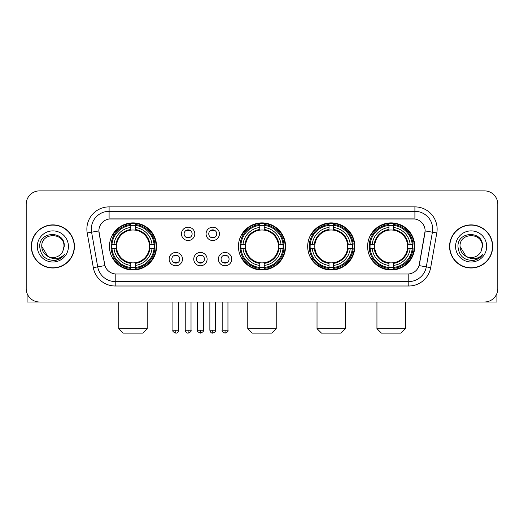 <?xml version="1.0" encoding="UTF-8"?>
<svg xmlns="http://www.w3.org/2000/svg" width="524" height="524" viewBox="0 0 524 524"><rect width="100%" height="100%" fill="white"/><g stroke="black" fill="none" stroke-linecap="round" stroke-linejoin="round"><path stroke-width="0.79" d="M238.44 246.444A23.56 23.56 0 0 0 262 269.998A23.56 23.56 0 0 0 285.56 246.444A23.56 23.56 0 0 0 262 222.883A23.56 23.56 0 0 0 238.44 246.444M307.693 246.444A23.56 23.56 0 0 0 331.253 269.998A23.56 23.56 0 0 0 354.807 246.444A23.56 23.56 0 0 0 331.253 222.883A23.56 23.56 0 0 0 307.693 246.444M367.612 246.444A23.56 23.56 0 0 0 391.166 269.998A23.56 23.56 0 0 0 414.726 246.444A23.56 23.56 0 0 0 391.166 222.883A23.56 23.56 0 0 0 367.612 246.444M109.451 246.444A23.56 23.56 0 0 0 133.011 269.998A23.56 23.56 0 0 0 156.565 246.444A23.56 23.56 0 0 0 133.011 222.883A23.56 23.56 0 0 0 109.451 246.444M182.483 259.111A6.668 6.668 0 0 1 175.815 265.779A6.668 6.668 0 0 1 169.147 259.111A6.668 6.668 0 0 1 175.815 252.444A6.668 6.668 0 0 1 182.483 259.111M171.813 259.111A4.002 4.002 0 0 0 175.815 263.113A4.002 4.002 0 0 0 179.817 259.111A4.002 4.002 0 0 0 175.815 255.109A4.002 4.002 0 0 0 171.813 259.111M207.104 259.111A6.668 6.668 0 0 1 200.437 265.779A6.668 6.668 0 0 1 193.769 259.111A6.668 6.668 0 0 1 200.437 252.444A6.668 6.668 0 0 1 207.104 259.111M196.441 259.111A4.002 4.002 0 0 0 200.437 263.113A4.002 4.002 0 0 0 204.439 259.111A4.002 4.002 0 0 0 200.437 255.109A4.002 4.002 0 0 0 196.441 259.111M231.732 259.111A6.668 6.668 0 0 1 225.065 265.779A6.668 6.668 0 0 1 218.397 259.111A6.668 6.668 0 0 1 225.065 252.444A6.668 6.668 0 0 1 231.732 259.111M221.062 259.111A4.002 4.002 0 0 0 225.065 263.113A4.002 4.002 0 0 0 229.067 259.111A4.002 4.002 0 0 0 225.065 255.109A4.002 4.002 0 0 0 221.062 259.111M194.79 233.861A6.668 6.668 0 0 1 188.129 240.529A6.668 6.668 0 0 1 181.461 233.861A6.668 6.668 0 0 1 188.129 227.2A6.668 6.668 0 0 1 194.79 233.861M184.127 233.861A4.002 4.002 0 0 0 188.129 237.863A4.002 4.002 0 0 0 192.125 233.861A4.002 4.002 0 0 0 188.129 229.866A4.002 4.002 0 0 0 184.127 233.861M219.418 233.861A6.668 6.668 0 0 1 212.751 240.529A6.668 6.668 0 0 1 206.083 233.861A6.668 6.668 0 0 1 212.751 227.2A6.668 6.668 0 0 1 219.418 233.861M208.749 233.861A4.002 4.002 0 0 0 212.751 237.863A4.002 4.002 0 0 0 216.753 233.861A4.002 4.002 0 0 0 212.751 229.866A4.002 4.002 0 0 0 208.749 233.861M93.324 267.64L87.213 232.97A22.224 22.224 0 0 1 109.097 206.882L414.903 206.882A22.224 22.224 0 0 1 436.787 232.97L430.676 267.64A22.224 22.224 0 0 1 408.792 285.999L115.208 285.999A22.224 22.224 0 0 1 93.324 267.64L104.911 265.596L99.056 232.97A12 12 0 0 1 110.872 218.888L413.128 218.888A12 12 0 0 1 424.944 232.97L419.455 264.083A12 12 0 0 1 407.639 274L116.361 274A12 12 0 0 1 104.545 264.083L98.872 230.914L91.589 232.198A17.777 17.777 0 0 1 109.097 211.329L414.903 211.329A17.777 17.777 0 0 1 432.411 232.198L426.3 266.867A17.777 17.777 0 0 1 408.792 281.558L115.208 281.558A17.777 17.777 0 0 1 97.7 266.867L91.589 232.198A17.777 17.777 0 0 1 91.32 229.106M111.566 248.664A21.556 21.556 0 0 1 111.566 244.223M369.728 248.664A21.556 21.556 0 0 1 369.728 244.223M309.808 248.664A21.556 21.556 0 0 1 309.808 244.223M240.555 248.664A21.556 21.556 0 0 1 240.555 244.223M31.309 246.444A21.556 21.556 0 0 0 52.872 268A21.556 21.556 0 0 0 74.428 246.444A21.556 21.556 0 0 0 52.872 224.888A21.556 21.556 0 0 0 31.309 246.444M449.572 246.444A21.556 21.556 0 0 0 471.128 268A21.556 21.556 0 0 0 492.691 246.444A21.556 21.556 0 0 0 471.128 224.888A21.556 21.556 0 0 0 449.572 246.444M109.097 206.882L109.097 219.019L414.903 219.019L414.903 206.882M98.872 230.888L99.003 229.106M407.639 274L116.361 274M436.787 232.97L425.128 230.914L419.089 265.596L430.676 267.64M419.455 264.083L419.383 264.463M104.617 264.463L104.545 264.083M497.8 204.216A13.336 13.336 0 0 0 484.464 190.88L39.536 190.88A13.336 13.336 0 0 0 26.2 204.216L26.2 288.672A13.336 13.336 0 0 0 39.536 302.001L484.464 302.001A13.336 13.336 0 0 0 497.8 288.672L497.8 204.216L497.8 288.672M26.2 204.216L26.2 288.672M484.464 190.88L39.536 190.88M39.536 302.001L484.464 302.001M74.205 246.444A21.333 21.333 0 0 0 52.872 225.11A21.333 21.333 0 0 0 31.532 246.444A21.333 21.333 0 0 0 52.872 267.777A21.333 21.333 0 0 0 74.205 246.444M47.795 256.328L41.756 246.444C41.075 232.106 64.662 232.106 63.98 246.444L62.762 251.5L64.249 246.444C65.349 230.396 39.215 230.789 39.7 246.444C40.584 255.895 45.798 260.546 55.334 260.395C59.212 259.649 62.291 257.664 64.563 254.441C59.435 259.367 53.874 260.009 47.88 256.374A11.115 11.115 0 0 0 62.762 251.5L63.98 246.594M47.88 256.374C43.996 254.232 41.953 250.917 41.756 246.444M37.315 246.444A15.556 15.556 0 0 0 52.872 262A15.556 15.556 0 0 0 68.428 246.444A15.556 15.556 0 0 0 52.872 230.888A15.556 15.556 0 0 0 37.315 246.444M64.531 254.487L60.594 258.319M60.502 258.378L55.4 260.382M27.091 293.46L27.091 302.001L78.652 302.001M492.468 246.444A21.333 21.333 0 0 0 471.128 225.11A21.333 21.333 0 0 0 449.795 246.444A21.333 21.333 0 0 0 471.128 267.777A21.333 21.333 0 0 0 492.468 246.444M465.993 256.295L460.02 246.444C459.338 232.106 482.925 232.106 482.244 246.444L481.025 251.5L482.512 246.444C483.613 230.396 457.472 230.789 457.963 246.444C458.847 255.895 464.061 260.546 473.591 260.395C477.475 259.649 480.554 257.664 482.827 254.441C477.698 259.367 472.137 260.009 466.144 256.374L466.131 256.367A11.115 11.115 0 0 0 481.025 251.5L482.244 246.594M466.144 256.374C462.26 254.232 460.216 250.917 460.02 246.444M455.572 246.444A15.556 15.556 0 0 0 471.128 262A15.556 15.556 0 0 0 486.685 246.444A15.556 15.556 0 0 0 471.128 230.888A15.556 15.556 0 0 0 455.572 246.444M482.794 254.487L478.851 258.319M478.759 258.378L473.663 260.382M142.79 333.12L123.232 333.12L118.784 328.672L147.231 328.672L142.79 333.12M149.307 248.664A16.447 16.447 0 0 0 135.231 230.147L135.231 230.147A16.447 16.447 0 0 0 116.714 248.664A16.447 16.447 0 0 0 149.307 248.664L149.962 248.664L149.307 248.664A16.447 16.447 0 0 1 135.231 262.74L135.231 265.426A19.113 19.113 0 0 0 151.993 248.664L154.947 248.664A22.047 22.047 0 0 1 135.231 268.38L135.231 267.482A21.156 21.156 0 0 0 154.049 248.664M112.012 248.664A21.111 21.111 0 0 1 112.012 244.223M135.231 225.444A21.111 21.111 0 0 0 130.79 225.444M154.004 244.223A21.111 21.111 0 0 1 154.004 248.664M154.947 244.223A22.047 22.047 0 0 0 135.231 224.508L135.231 225.405A21.156 21.156 0 0 1 154.049 244.223L154.947 244.223M111.075 248.664A22.047 22.047 0 0 0 130.79 268.38L130.79 267.482A21.156 21.156 0 0 1 111.972 248.664L111.075 248.664M154.049 244.223L151.993 244.223A19.113 19.113 0 0 0 135.231 227.462L135.231 225.405M135.231 267.482L135.231 265.426M111.972 248.664L114.029 248.664A19.113 19.113 0 0 0 130.79 265.426L130.79 267.482M135.231 227.462L135.231 229.492A17.096 17.096 0 0 1 149.962 244.223L151.993 244.223M151.993 248.664L149.962 248.664A17.096 17.096 0 0 1 135.231 263.395M130.79 265.426L130.79 262.74A16.447 16.447 0 0 1 116.714 248.664L114.029 248.664M149.307 244.223L149.962 244.223M135.231 267.437A21.111 21.111 0 0 1 130.79 267.437M130.79 224.508A22.047 22.047 0 0 0 111.075 244.223L111.972 244.223A21.156 21.156 0 0 1 130.79 225.405L130.79 224.508M130.79 225.405L130.79 227.462A19.113 19.113 0 0 0 114.029 244.223L111.972 244.223M130.79 230.121L130.79 227.462M114.029 244.223L116.059 244.223A17.096 17.096 0 0 1 130.79 229.492M130.79 262.74L130.79 263.395A17.096 17.096 0 0 1 116.059 248.664M114.514 234.444L113.256 234.444A23.115 23.115 0 0 1 156.126 246.444A23.115 23.115 0 0 1 113.256 258.443L114.514 258.443M271.779 333.12L252.221 333.12L247.773 328.672L276.227 328.672L271.779 333.12M278.296 248.664A16.447 16.447 0 0 0 264.22 230.147L264.22 230.147A16.447 16.447 0 0 0 245.704 248.664A16.447 16.447 0 0 0 278.296 248.664L278.951 248.664L278.296 248.664A16.447 16.447 0 0 1 264.22 262.74L264.22 265.426A19.113 19.113 0 0 0 280.982 248.664L283.936 248.664A22.047 22.047 0 0 1 264.22 268.38L264.22 267.482A21.156 21.156 0 0 0 283.039 248.664M241.007 248.664A21.111 21.111 0 0 1 241.007 244.223M264.22 225.444A21.111 21.111 0 0 0 259.78 225.444M282.993 244.223A21.111 21.111 0 0 1 282.993 248.664M283.936 244.223A22.047 22.047 0 0 0 264.22 224.508L264.22 225.405A21.156 21.156 0 0 1 283.039 244.223L283.936 244.223M240.064 248.664A22.047 22.047 0 0 0 259.78 268.38L259.78 267.482A21.156 21.156 0 0 1 240.961 248.664L240.064 248.664M283.039 244.223L280.982 244.223A19.113 19.113 0 0 0 264.22 227.462L264.22 225.405M264.22 267.482L264.22 265.426M240.961 248.664L243.018 248.664A19.113 19.113 0 0 0 259.78 265.426L259.78 267.482M264.22 227.462L264.22 229.492A17.096 17.096 0 0 1 278.951 244.223L280.982 244.223M280.982 248.664L278.951 248.664A17.096 17.096 0 0 1 264.22 263.395M259.78 265.426L259.78 262.74A16.447 16.447 0 0 1 245.704 248.664L243.018 248.664M278.296 244.223L278.951 244.223M264.22 267.437A21.111 21.111 0 0 1 259.78 267.437M259.78 224.508A22.047 22.047 0 0 0 240.064 244.223L240.961 244.223A21.156 21.156 0 0 1 259.78 225.405L259.78 224.508M259.78 225.405L259.78 227.462A19.113 19.113 0 0 0 243.018 244.223L240.961 244.223M259.78 230.121L259.78 227.462M243.018 244.223L245.049 244.223A17.096 17.096 0 0 1 259.78 229.492M259.78 262.74L259.78 263.395A17.096 17.096 0 0 1 245.049 248.664M243.509 234.444L242.245 234.444A23.115 23.115 0 0 1 285.115 246.444A23.115 23.115 0 0 1 242.245 258.443L243.509 258.443M341.032 333.12L321.474 333.12L317.027 328.672L345.473 328.672L341.032 333.12M347.543 248.664A16.447 16.447 0 0 0 333.474 230.147L333.474 230.147A16.447 16.447 0 0 0 314.957 248.664A16.447 16.447 0 0 0 347.543 248.664L348.205 248.664L347.543 248.664A16.447 16.447 0 0 1 333.474 262.74L333.474 265.426A19.113 19.113 0 0 0 350.235 248.664L353.183 248.664A22.047 22.047 0 0 1 333.474 268.38L333.474 267.482A21.156 21.156 0 0 0 352.292 248.664M310.254 248.664A21.111 21.111 0 0 1 310.254 244.223M333.474 225.444A21.111 21.111 0 0 0 329.026 225.444M352.246 244.223A21.111 21.111 0 0 1 352.246 248.664M353.183 244.223A22.047 22.047 0 0 0 333.474 224.508L333.474 225.405A21.156 21.156 0 0 1 352.292 244.223L353.183 244.223M309.317 248.664A22.047 22.047 0 0 0 329.026 268.38L329.026 267.482A21.156 21.156 0 0 1 310.208 248.664L309.317 248.664M352.292 244.223L350.235 244.223A19.113 19.113 0 0 0 333.474 227.462L333.474 225.405M333.474 267.482L333.474 265.426M310.208 248.664L312.265 248.664A19.113 19.113 0 0 0 329.026 265.426L329.026 267.482M333.474 227.462L333.474 229.492A17.096 17.096 0 0 1 348.205 244.223L350.235 244.223M350.235 248.664L348.205 248.664A17.096 17.096 0 0 1 333.474 263.395M329.026 265.426L329.026 262.74A16.447 16.447 0 0 1 314.957 248.664L312.265 248.664M347.543 244.223L348.205 244.223M333.474 267.437A21.111 21.111 0 0 1 329.026 267.437M329.026 224.508A22.047 22.047 0 0 0 309.317 244.223L310.208 244.223A21.156 21.156 0 0 1 329.026 225.405L329.026 224.508M329.026 225.405L329.026 227.462A19.113 19.113 0 0 0 312.265 244.223L310.208 244.223M329.026 230.121L329.026 227.462M312.265 244.223L314.302 244.223A17.096 17.096 0 0 1 329.026 229.492M329.026 262.74L329.026 263.395A17.096 17.096 0 0 1 314.302 248.664M312.756 234.444L311.498 234.444A23.115 23.115 0 0 1 354.362 246.444A23.115 23.115 0 0 1 311.498 258.443L312.756 258.443M400.945 333.12L381.387 333.12L376.946 328.672L405.393 328.672L400.945 333.12M407.462 248.664A16.447 16.447 0 0 0 393.393 230.147L393.393 230.147A16.447 16.447 0 0 0 374.87 248.664A16.447 16.447 0 0 0 407.462 248.664L408.117 248.664L407.462 248.664A16.447 16.447 0 0 1 393.393 262.74L393.393 265.426A19.113 19.113 0 0 0 410.148 248.664L413.102 248.664A22.047 22.047 0 0 1 393.393 268.38L393.393 267.482A21.156 21.156 0 0 0 412.211 248.664M370.173 248.664A21.111 21.111 0 0 1 370.173 244.223M393.393 225.444A21.111 21.111 0 0 0 388.946 225.444M412.165 244.223A21.111 21.111 0 0 1 412.165 248.664M413.102 244.223A22.047 22.047 0 0 0 393.393 224.508L393.393 225.405A21.156 21.156 0 0 1 412.211 244.223L413.102 244.223M369.237 248.664A22.047 22.047 0 0 0 388.946 268.38L388.946 267.482A21.156 21.156 0 0 1 370.127 248.664L369.237 248.664M412.211 244.223L410.148 244.223A19.113 19.113 0 0 0 393.393 227.462L393.393 225.405M393.393 267.482L393.393 265.426M370.127 248.664L372.184 248.664A19.113 19.113 0 0 0 388.946 265.426L388.946 267.482M393.393 227.462L393.393 229.492A17.096 17.096 0 0 1 408.117 244.223L410.148 244.223M410.148 248.664L408.117 248.664A17.096 17.096 0 0 1 393.393 263.395M388.946 265.426L388.946 262.74A16.447 16.447 0 0 1 374.87 248.664L372.184 248.664M407.462 244.223L408.117 244.223M393.393 267.437A21.111 21.111 0 0 1 388.946 267.437M388.946 224.508A22.047 22.047 0 0 0 369.237 244.223L370.127 244.223A21.156 21.156 0 0 1 388.946 225.405L388.946 224.508M388.946 225.405L388.946 227.462A19.113 19.113 0 0 0 372.184 244.223L370.127 244.223M388.946 230.121L388.946 227.462M372.184 244.223L374.215 244.223A17.096 17.096 0 0 1 388.946 229.492M388.946 262.74L388.946 263.395A17.096 17.096 0 0 1 374.215 248.664M372.675 234.444L371.411 234.444A23.115 23.115 0 0 1 414.281 246.444A23.115 23.115 0 0 1 371.411 258.443L372.675 258.443M186.793 237.634L186.793 237.005A3.413 3.413 0 0 0 189.459 237.005L189.459 237.634M189.459 230.095L189.459 230.724A3.413 3.413 0 0 0 186.793 230.724L186.793 230.095M211.414 237.634L211.414 237.005A3.413 3.413 0 0 0 214.087 237.005L214.087 237.634M214.087 230.095L214.087 230.724A3.413 3.413 0 0 0 211.414 230.724L211.414 230.095M174.479 262.884L174.479 262.249A3.413 3.413 0 0 0 177.145 262.249L177.145 262.884M177.145 255.339L177.145 255.974A3.413 3.413 0 0 0 174.479 255.974L174.479 255.339M199.107 262.884L199.107 262.249A3.413 3.413 0 0 0 201.773 262.249L201.773 262.884M201.773 255.339L201.773 255.974A3.413 3.413 0 0 0 199.107 255.974L199.107 255.339M223.728 262.884L223.728 262.249A3.413 3.413 0 0 0 226.394 262.249L226.394 262.884M226.394 255.339L226.394 255.974A3.413 3.413 0 0 0 223.728 255.974L223.728 255.339M496.909 293.46L496.909 302.001L445.348 302.001M408.792 273.947L408.792 285.999M115.208 285.999L115.208 273.947M87.213 232.97L91.589 232.198M130.79 267.64A21.314 21.314 0 0 0 135.231 267.64M154.207 248.664A21.314 21.314 0 0 0 154.207 244.223M135.231 225.248A21.314 21.314 0 0 0 130.79 225.248M259.78 267.64A21.314 21.314 0 0 0 264.22 267.64M283.196 248.664A21.314 21.314 0 0 0 283.196 244.223M264.22 225.248A21.314 21.314 0 0 0 259.78 225.248M329.026 267.64A21.314 21.314 0 0 0 333.474 267.64M352.449 248.664A21.314 21.314 0 0 0 352.449 244.223M333.474 225.248A21.314 21.314 0 0 0 329.026 225.248M388.946 267.64A21.314 21.314 0 0 0 393.393 267.64M412.362 248.664A21.314 21.314 0 0 0 412.362 244.223M393.393 225.248A21.314 21.314 0 0 0 388.946 225.248M188.129 330.231L185.234 330.231C185.738 332.288 186.708 333.251 188.129 333.12L188.129 330.231L191.018 330.231L191.018 302.001M212.751 330.231L209.862 330.231C210.366 332.288 211.329 333.251 212.751 333.12L212.751 330.231L215.639 330.231L215.639 302.001M175.815 330.231L172.927 330.231C172.337 331.155 173.3 332.118 175.815 333.12L175.815 330.231L178.704 330.231L178.704 302.001M200.437 330.231L197.548 330.231C196.965 331.155 197.928 332.118 200.437 333.12L200.437 330.231L203.325 330.231L203.325 302.001M225.065 330.231L222.176 330.231C221.587 331.155 222.549 332.118 225.065 333.12L225.065 330.231L227.953 330.231L227.953 302.001M147.231 302.001L147.231 328.672M118.784 302.001L118.784 328.672M276.227 302.001L276.227 328.672M247.773 302.001L247.773 328.672M345.473 302.001L345.473 328.672M317.027 302.001L317.027 328.672M405.393 302.001L405.393 328.672M376.946 302.001L376.946 328.672M185.234 330.231L185.234 302.001M191.018 330.231C191.601 331.155 190.638 332.118 188.129 333.12M209.862 330.231L209.862 302.001M215.639 330.231C216.229 331.155 215.266 332.118 212.751 333.12M172.927 330.231L172.927 302.001M178.704 330.231C178.199 332.288 177.236 333.251 175.815 333.12M197.548 330.231L197.548 302.001M203.325 330.231C203.915 331.155 202.952 332.118 200.437 333.12M222.176 330.231L222.176 302.001M227.953 330.231C228.536 331.155 227.573 332.118 225.065 333.12"/></g></svg>
